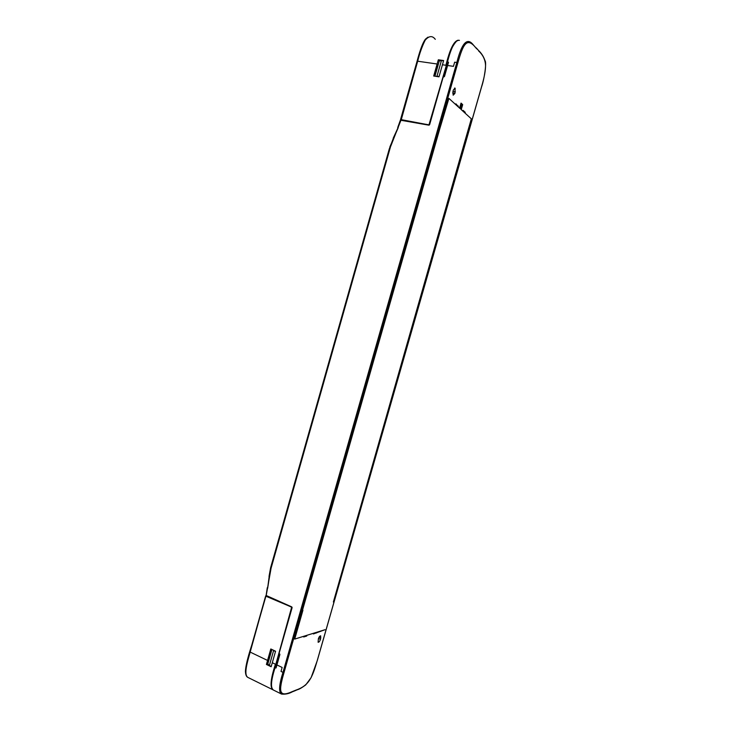 <?xml version="1.0" encoding="UTF-8"?>
<svg xmlns="http://www.w3.org/2000/svg" width="731" height="731" viewBox="0 0 731 731"><rect width="100%" height="100%" fill="white"/><g stroke="black" fill="none" stroke-linecap="round" stroke-linejoin="round"><path stroke-width="1.1" d="M333.373 602.006L463.207 147.178L333.373 602.006M448.898 98.374L455.705 104.579L455.925 103.811L459.607 108.133L461.042 103.098L462.686 104.624L461.252 109.641L462.887 111.13L463.098 110.372L465.254 112.346L465.044 113.095L471.321 118.824L463.207 147.178L471.321 118.824L460.841 109.266L461.928 105.456L461.106 104.697L460.018 108.517L448.907 98.383L439.87 128.473L448.907 98.383M439.87 128.473L302.552 610.047L439.87 128.473M302.926 610.257L294.703 639.086L302.926 610.257M294.712 639.077L325.048 629.693L313.416 633.951L313.626 633.229L306.938 635.294L306.728 636.034L303.694 636.975L303.904 636.235L294.703 639.086M460.612 104.615L461.106 104.697M438.993 76.828L443.635 60.536L438.326 59.787L433.702 76.033L438.993 76.828M429.399 124.983L400.551 119.519L417.054 61.303C420.151 49.617 422.966 42.224 425.488 39.118L427.955 37.153M443.891 76.929L448.405 62.19M291.961 607.671L279.004 653.094L279.909 654.464L276.921 664.945L282.148 667.449L281.015 671.423L282.97 672.365L456.829 62.491L454.645 62.181L453.458 66.347L447.61 65.507L448.505 62.373L447.436 61.477L443.013 77.121M434.653 76.17L437.896 64.748M439.002 60.901L438.326 59.787M440.354 60.728L439.103 60.545M435.292 39.328C432.377 35.472 429.015 35.755 425.186 40.178C422.089 46.409 419.585 53.418 417.684 61.212L437.12 63.999M442.419 64.767L445.928 65.269C449.793 49.352 453.878 41 458.163 40.214L458.337 40.315M279.014 653.167L274.792 668.024L275.678 667.714L279.635 653.797M271.658 649.375L267.482 664.095L268.405 664.543M265.636 596.094L292.071 607.297M266.413 664.461L271.155 666.745L275.56 651.22L270.817 648.973L266.413 664.461L267.482 664.095M249.828 651.869L251.519 645.802L249.71 651.623C247.032 660.559 245.598 667.12 245.424 671.314L245.424 671.36M249.938 651.961L265.938 596.094M267.555 660.44L250.176 652.089C247.59 661.381 243.204 675.142 248.111 677.527L248.074 677.509M272.992 689.845L272.992 689.845C269.776 687.533 270.58 678.989 275.423 664.223L272.288 662.715M265.792 596.03L251.692 645.674M478.54 50.85C483.017 54.962 485.347 59.869 485.539 65.571C485.594 70.569 484.242 77.724 481.464 87.035L317.263 660.486C312.247 677.792 308.893 685.696 295.808 690.165L292.455 691.517C278.749 697.758 278.474 691.645 284.021 672.529L457.844 62.884C463.299 43.476 467.045 36.696 476.219 48.273L478.147 50.01M318.369 638.748C319.072 636.774 319.849 635.806 320.708 635.851L320.461 639.36C319.758 641.334 318.972 642.293 318.113 642.257L318.369 638.748M454.929 93.394L453.156 95.194L452.937 91.521L453.375 89.959L455.148 88.168L454.929 93.394L452.681 93.038M398.185 127.742L390.025 146.849M270.68 568.024L268.332 584.078M393.269 138.479L389.276 148.96L270.607 567.786M447.61 65.507L444.475 76.499L442.968 77.157L429.49 124.599M429.472 124.663L428.878 125.175L400.935 120.286L390.473 146.894L271.073 568.252L266.212 595.509L291.751 606.885L291.989 607.598M271.566 687.186C270.927 683.741 271.987 677.39 274.765 668.116M271.914 649.493L267.811 663.922L269.346 665.53L273.595 650.617L272.974 649.987M273.595 650.617L275.477 651.513M271.238 666.444L269.346 665.53M434.936 76.216L439.285 60.892L441.433 60.554L436.983 76.198L435.85 76.353M460.704 104.286L461.489 105.017L462.686 104.624M454.545 88.067L455.148 88.168M447.628 61.431C451.146 47.707 454.874 40.662 458.794 40.296L459.443 40.36M456.957 40.772C452.672 45.185 449.501 52.075 447.445 61.45C449.09 55.83 451.986 45.578 455.614 41.841M447.454 61.505L448.103 62.144L446.979 66.064L447.436 66.128M429.298 124.873L401.109 120.067M400.36 120.195L397.691 127.642L398.249 127.761M393.223 138.186L398.039 127.687M439.084 76.517L436.983 76.198M441.433 60.554L443.543 60.856M465.254 112.346L464.487 112.592M458.163 105.858L457.378 106.105M315.911 632.516L316.34 633.046M306.289 635.495L306.728 636.034M266.248 595.765L291.952 607.342M267.784 587.998L267.272 587.742L266.121 595.463M267.656 587.971L269.218 576.183M268.067 584.91L270.589 567.914L269.026 576.439M276.921 664.945L276.071 667.933L274.792 668.024M276.08 667.906L277.14 664.177M280.448 693.527L273.522 690.101C270.433 688.264 270.881 680.963 274.883 668.207M446.339 65.424L429.07 124.508M401.182 120.048L400.542 119.674L401.164 120.039L417.684 61.212L417.054 61.303M417.629 61.413L416.99 61.505M266.331 595.811L291.824 607.178L265.92 595.646L250.176 652.089L249.71 651.623M291.568 607.525L275.843 664.287M389.276 148.96L271.192 565.693M390.473 146.894L389.87 146.904M270.589 567.859L271.073 568.252M443.16 77.121L429.636 124.608M292.089 607.753L279.132 653.249M476.219 48.273L472.774 44.262C466.963 37.363 461.654 43.431 456.829 62.491L457.844 62.884M280.686 693.646L281.581 694.094C278.548 692.294 279.004 685.048 282.97 672.365L284.021 672.529M291.934 691.992L292.455 691.517M295.297 690.64L295.808 690.165M400.323 120.313L400.935 120.286M318.46 638.446L320.461 639.36M320.863 637.935L319.072 637.121M455.376 91.841L452.955 91.457M267.674 587.971L268.24 584.672M265.609 596.176L249.847 651.878M245.424 671.314C245.57 674.622 246.329 676.623 247.699 677.308M274.746 668.079C272.298 675.682 271.219 682.087 271.512 687.314L273.019 689.826L248.111 677.527M281.581 694.094C285.465 694.423 289.01 693.682 292.208 691.882L295.571 690.53C298.513 688.986 298.257 690.356 305.732 684.901L311.104 677.664L317.327 660.44L481.51 87.108M481.51 87.09C484.415 79.021 486.791 62.007 484.982 60.655C483.739 56.79 481.601 53.4 478.558 50.476M478.138 50.01L476.237 47.899M442.968 77.157L429.453 124.608M398.066 127.697L389.897 146.876M291.788 607.15L279.004 653.094"/></g></svg>
